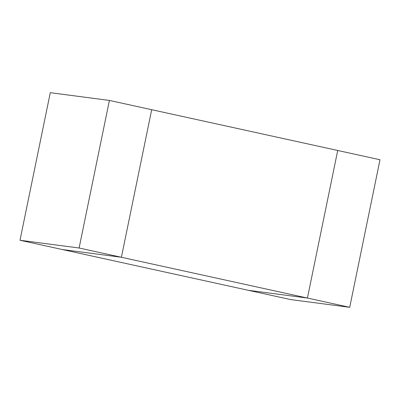 <?xml version="1.0" encoding="UTF-8"?>
<svg xmlns="http://www.w3.org/2000/svg" width="400" height="400" viewBox="0 0 400 400"><rect width="100%" height="100%" fill="white"/><g stroke="black" fill="none" stroke-linecap="round" stroke-linejoin="round"><path stroke-width="0.6" d="M20 240.255L79.11 248.005L121.395 257.27L151.685 109.7L109.405 100.43L50.29 92.685L20 240.255L62.28 249.525L121.395 257.27L307.425 298.05L337.72 150.475L380 159.745L349.71 307.315L290.595 299.57L62.28 249.525L121.395 257.27L151.685 109.7L337.72 150.475L307.425 298.05L248.315 290.3L307.425 298.05L349.71 307.315M79.11 248.005L109.405 100.43"/></g></svg>

